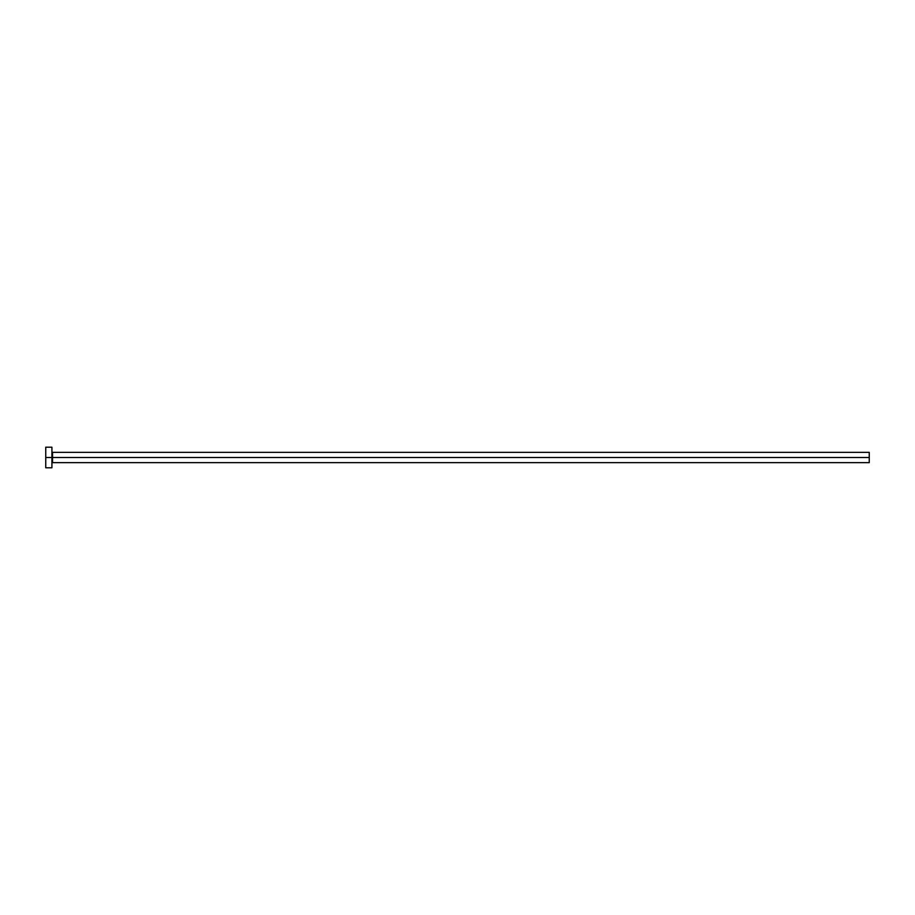 <?xml version="1.0" encoding="UTF-8"?>
<svg xmlns="http://www.w3.org/2000/svg" width="915" height="915" viewBox="0 0 915 915"><rect width="100%" height="100%" fill="white"/><g stroke="black" fill="none" stroke-linecap="round" stroke-linejoin="round"><path stroke-width="1.37" d="M45.75 467.794L45.75 447.206L45.75 457.5L869.25 457.5L869.25 462.647L869.25 457.5L52.544 457.5L52.544 452.353L52.544 457.5L45.75 457.5L45.75 467.794L51.926 467.794L51.926 447.206L51.926 467.794M51.926 463.265L52.544 457.5L52.544 462.647L869.25 462.647M869.25 457.5L869.25 452.353L869.25 457.5M869.25 452.353L52.544 452.353L51.926 451.736M45.75 447.206L51.926 447.206"/></g></svg>
